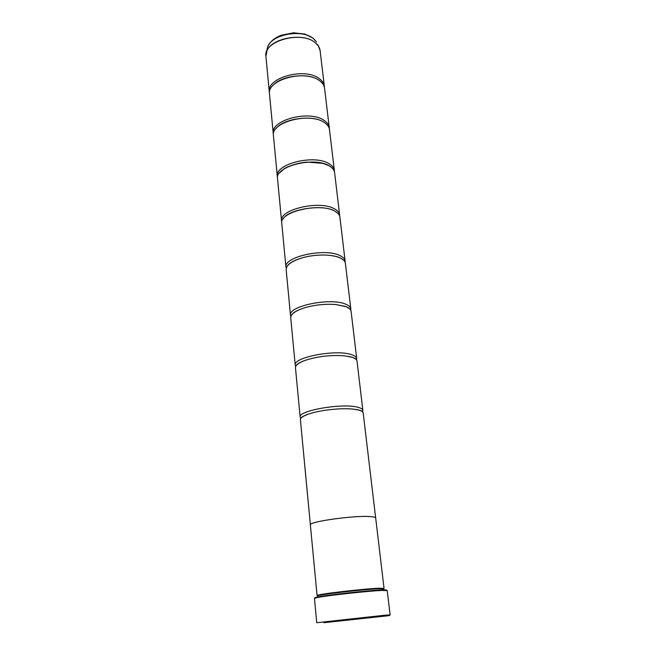 <?xml version="1.0" encoding="UTF-8"?>
<svg xmlns="http://www.w3.org/2000/svg" width="656" height="656" viewBox="0 0 656 656"><rect width="100%" height="100%" fill="white"/><g stroke="black" fill="none" stroke-linecap="round" stroke-linejoin="round"><path stroke-width="0.98" d="M265.901 54.833L266.607 51.619C270.567 38.261 302.974 32.111 315.085 42.558L318.431 46.076L320.103 50.569C319.718 47.576 318.053 44.92 315.101 42.607C300.924 30.315 262.9 41.221 265.918 56.367L269.313 92.094C266.328 77.679 305.015 67.019 319.316 78.654C322.301 80.836 323.974 83.361 324.335 86.215L324.4 87.24M329.255 127.567L324.581 88.248C324.22 85.403 322.547 82.886 319.562 80.704C305.245 69.11 266.525 79.761 269.509 94.136L273.249 133.553C270.313 120.015 309.771 109.65 324.22 120.491C327.229 122.524 328.91 124.886 329.255 127.567L329.304 128.633M334.347 170.429L329.501 129.675C329.164 127.002 327.483 124.648 324.466 122.623C310.009 111.823 270.518 122.18 273.445 135.669L277.324 176.521C274.446 163.934 314.708 153.898 329.296 163.877C332.346 165.747 334.027 167.928 334.347 170.429L334.38 171.536M339.628 214.873L334.609 172.61C334.289 170.125 332.608 167.944 329.558 166.091C314.954 156.161 274.651 166.173 277.529 178.711L281.555 221.08C278.726 209.526 319.833 199.859 334.568 208.895C337.651 210.584 339.332 212.577 339.628 214.873L339.644 216.021M345.113 260.99L339.898 217.136C339.603 214.848 337.914 212.864 334.839 211.191C320.095 202.196 278.948 211.855 281.768 223.352L285.942 267.312C283.179 256.881 325.155 247.615 340.046 255.635C343.154 257.127 344.843 258.915 345.113 260.99L345.089 262.187M290.846 316.528L290.493 315.323C287.812 306.114 330.698 297.291 345.728 304.195C348.869 305.483 350.566 307.041 350.804 308.878L350.722 310.132M295.7 366.466L295.233 365.22C292.625 357.331 336.462 348.992 351.641 354.699C354.814 355.749 356.511 357.069 356.725 358.652L356.528 359.964M300.858 418.38L300.153 417.109C297.644 410.664 342.473 402.858 357.799 407.253C361.005 408.057 362.694 409.106 362.875 410.41L362.456 411.796M323.867 622.708L387.352 615.836C391.255 615.303 390.254 615.295 384.342 615.812L336.995 620.732L323.867 622.708M384.703 615.246L390.123 614.885L387.204 590.572L381.776 590.457C368.082 591.007 326.86 595.525 317.291 597.526L314.445 598.346L316.733 622.724L384.703 615.246M356.151 619.026L350.509 619.633L356.151 619.026M315.339 597.952C314.281 597.821 315.069 597.493 317.693 596.968C327.147 594.992 367.778 590.531 381.3 589.998L383.744 589.908C386.417 589.867 387.253 590.023 386.253 590.375M317.291 597.526L317.594 595.984C315.47 594.992 363.08 589.359 378.643 588.793L383.629 588.932L384.252 590.367M379.004 588.227L384.047 588.375L375.683 518.002C375.576 517.33 373.887 516.862 370.615 516.616C355.003 515.124 308.066 521.725 310.378 524.98L317.069 595.533C314.905 594.508 363.219 588.785 379.004 588.227M316.528 597.673L317.52 597.198M290.493 315.323L286.164 269.673C286.246 264.819 292.125 260.727 303.785 257.406C310.936 255.594 318.201 254.823 325.581 255.077C331.731 255.356 336.651 256.332 340.325 258.013C343.432 259.497 345.122 261.277 345.392 263.343L350.804 308.878M295.233 365.22L290.731 317.775C290.682 314.183 295.216 310.887 304.318 307.885C314.585 304.876 325.048 303.753 335.724 304.532L346.024 306.68C349.164 307.951 350.853 309.501 351.099 311.321L356.725 358.652M300.153 417.109L295.471 367.77C295.397 365.13 298.98 362.547 306.237 360.013C318.849 356.183 331.723 354.806 344.867 355.888L351.944 357.274C355.117 358.315 356.815 359.619 357.028 361.185L362.875 410.41M310.378 524.874L300.407 419.758C300.325 417.897 303.179 415.953 308.96 413.952C320.21 410.025 341.776 407.72 353.6 409.18L358.11 409.934C361.317 410.73 363.014 411.763 363.194 413.05L375.658 517.896M317.824 44.764L319.8 49.077M265.918 56.367L267.591 47.125C269.723 41.943 274.265 37.982 281.235 35.252L293.593 32.8L304.851 34.071L313.125 38.163L316.512 41.894L313.347 38.548C301.883 28.626 271.354 34.432 267.591 47.125L266.918 50.2M320.103 50.569L324.335 86.215M319.464 80.639L319.201 80.45C308.902 72.283 280.924 75.424 272.896 85.616M325.442 123.32L324.121 122.369C313.289 114.415 283.121 118.424 276.069 128.592M331.444 167.411L329.222 165.837L322.941 163.385L307.607 162.114C296.586 162.565 284.614 167.969 283.958 168.969L279.522 172.963M337.487 212.987L334.519 210.945C322.621 203.754 287.943 209.412 283.244 218.784M343.596 260.129L340.029 257.792C336.512 256.258 331.698 255.348 325.581 255.077M303.785 257.406C294.831 259.891 289.321 262.802 287.238 266.147M349.779 308.91L345.761 306.475L335.724 304.532M304.318 307.885C297.02 310.263 292.748 312.682 291.51 315.134M356.052 359.414C355.831 358.758 354.388 357.987 351.723 357.102L344.867 355.888M306.237 360.013C300.038 362.169 296.643 364.105 296.053 365.827M362.399 411.738C362.67 411.255 361.185 410.615 357.938 409.803L353.6 409.18M308.96 413.952C305.811 414.649 299.562 418.143 300.907 418.315"/></g></svg>
